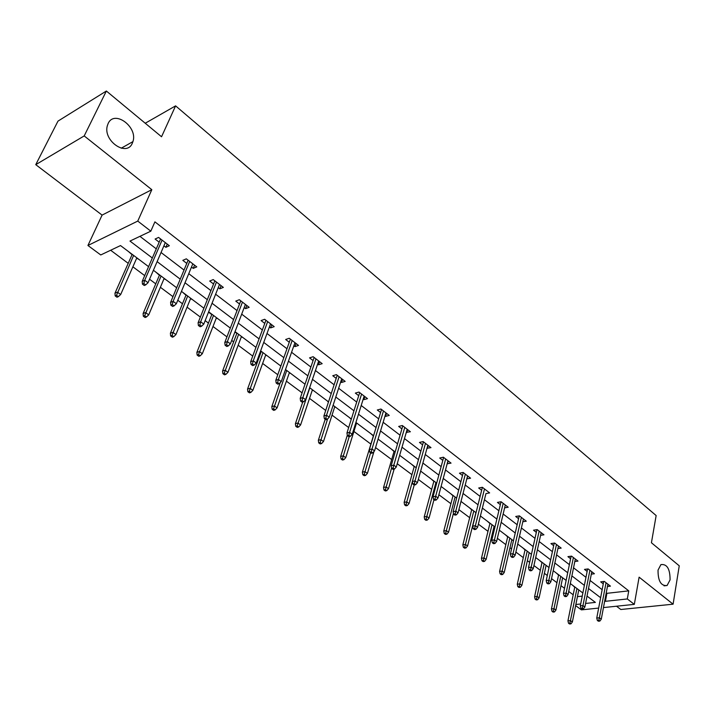 <?xml version="1.0" encoding="UTF-8"?>
<svg xmlns="http://www.w3.org/2000/svg" width="715" height="715" viewBox="0 0 715 715"><rect width="100%" height="100%" fill="white"/><g stroke="black" fill="none" stroke-linecap="round" stroke-linejoin="round"><path stroke-width="1.07" d="M132.329 143.197C126.725 157.327 102.656 140.658 107.384 125.59L108.135 123.552C114.293 109.341 138.111 127.038 132.927 141.624L132.329 143.197M670.071 579.883L667.095 585.505C660.991 586.157 657.979 581.018 658.032 570.105L660.928 564.6C667.05 563.849 670.098 568.943 670.071 579.883M148.577 266.65L120.513 245.567L100.752 254.951L87.927 245.486L137.763 221.087L150.82 231.168L129.978 241.071L152.322 257.999M102.093 215.099L151.821 189.69L84.2 135.922L106.365 91.02L57.986 121.121L35.75 164.656L102.093 215.099L87.927 245.486M616.509 606.222L620.826 609.502L673.092 604.184L639.112 577.166L634.321 604.372L603.46 607.58M598.652 608.081L581.402 609.877L575.638 605.614M110.655 250.25L128.217 263.334M132.883 266.802L144.698 275.606M149.551 279.225L155.754 283.846M160.383 287.296L172.967 296.662M177.785 300.255L182.477 303.75M187.08 307.182L200.37 317.076M205.151 320.642L208.431 323.082M212.999 326.487L226.941 336.872M231.696 340.411L233.635 341.859M238.167 345.238L252.735 356.088M257.454 359.6L258.124 360.101M262.628 363.452L277.769 374.731M286.411 381.167L302.088 392.848M309.532 398.389L325.709 410.446M332.028 415.147L348.679 427.552M353.916 431.449L370.888 444.095M375.545 447.563L391.677 459.575M397.227 463.713L411.929 474.662M418.338 479.434L431.672 489.373M438.876 494.735L450.915 503.709M458.887 509.643L469.683 517.687M478.371 524.158L487.988 531.325M492.143 534.418L493.028 535.07M497.363 538.306L505.854 544.633M509.983 547.699L511.574 548.888M515.873 552.087L523.3 557.62M527.393 560.667L529.654 562.356M533.926 565.538L540.326 570.302M544.383 573.332L547.297 575.495M551.533 578.65L556.949 582.689M560.989 585.692L564.51 588.32M568.711 591.448L573.198 594.791M84.2 135.922L35.75 164.656M106.365 91.02L161.545 136.762L175.595 105.865L656.147 515.551L651.428 542.756L679.25 565.815L673.092 604.184M175.595 105.865L145.243 123.239M577.434 596.65L582.242 596.113M572.563 585.236L574.726 587.221M556.333 573.046L558.549 575.066M539.727 560.569L541.988 562.625M522.728 547.788L525.042 549.889M505.308 534.704L507.677 536.849M487.469 521.298L489.891 523.496M469.192 507.561L471.668 509.804M450.45 493.484L452.988 495.772M431.234 479.05L433.835 481.383M411.536 464.241L414.191 466.627M391.311 449.047L394.036 451.496M378.61 439.502L377.985 439.439M370.558 433.451L373.355 435.953M357.518 423.655L356.472 423.271M349.26 417.444L351.253 419.356M335.862 407.38L334.692 406.915M327.372 401.008L328.408 402.196M313.608 390.658L312.312 390.104M290.746 373.48L289.316 372.828M267.24 355.82L265.667 355.069M260.519 351.199L261.19 351.709M243.064 337.65L241.348 336.801M234.913 331.966L236.844 333.413M218.191 318.962L216.323 317.996M208.521 312.142L211.783 314.591M192.585 299.728L190.556 298.647M182.54 292.176L185.98 295.215M166.229 279.914L164.021 278.716M155.879 272.138L159.418 275.257M139.067 259.509L136.681 258.178M128.405 251.492L132.043 254.692M606.24 592.815L606.91 593.325L628.753 590.867L154.914 221.856L150.82 231.168M139.925 236.343L156.281 248.847M161.045 252.493L184.023 270.056M188.76 273.675L210.925 290.621M215.626 294.214L237.031 310.578M241.697 314.144L262.369 329.946M266.999 333.485L286.974 348.75M291.568 352.272L310.873 367.027M315.44 370.522L334.111 384.786M338.642 388.254L356.705 402.053M361.2 405.494L378.673 418.856M383.142 422.27L400.06 435.203M404.493 438.59L420.876 451.111M425.273 454.481L441.137 466.609M445.508 469.943L460.88 481.696M465.224 485.011L480.123 496.407M484.43 499.696L498.873 510.742M503.146 514.005L517.159 524.721M521.405 527.965L534.999 538.35M539.208 541.568L552.4 551.658M556.574 554.849L569.381 564.635M573.528 567.808L585.96 577.309M590.081 580.464L602.155 589.687M607.437 586.488L610.449 586.139L604.327 581.411L600.68 581.849L603.272 583.842M591.314 574.154L594.415 573.761L588.141 568.925L584.495 569.399L587.131 571.419M574.815 561.525L577.988 561.087L571.571 556.136L567.925 556.645L570.606 558.71M557.906 548.584L561.177 548.11L554.599 543.034L550.943 543.579L553.678 545.688M540.585 535.338L543.945 534.82L537.206 529.618L533.542 530.199L536.33 532.344M522.826 521.762L526.285 521.19L519.376 515.855L515.721 516.48L518.563 518.67M504.611 507.856L508.186 507.221L501.099 501.751L497.434 502.422L500.339 504.647M485.941 493.573L489.623 492.894L482.357 487.29L478.693 487.996L481.651 490.275M466.806 478.853L470.577 478.201L463.123 472.445L459.468 473.205L462.489 475.529M447.17 463.74L451.04 463.123L443.389 457.216L439.734 458.02L442.817 460.397M427.007 448.233L430.984 447.644L423.128 441.575L419.473 442.433L422.628 444.864M406.308 432.307L410.392 431.753L402.322 425.523L398.675 426.435L401.893 428.911M385.045 415.951L385.591 416.371L389.237 415.424L380.943 409.025L377.306 409.99L380.594 412.528M363.193 399.131L363.864 399.649L367.501 398.648L358.975 392.07L355.346 393.098L358.707 395.69M340.724 381.855L341.529 382.471L345.157 381.399L336.39 374.642L332.77 375.733L336.211 378.378M317.621 364.078L318.559 364.802L322.17 363.667L313.161 356.714L309.55 357.866L313.072 360.575M293.847 345.792L294.938 346.623L298.53 345.425L289.262 338.267L285.669 339.491L289.271 342.262M269.385 326.961L270.619 327.917L274.203 326.648L264.657 319.283L261.082 320.579L264.773 323.412M244.19 307.584L245.594 308.657L249.16 307.316L239.319 299.728L235.762 301.104L239.543 304.009M218.236 287.618L219.809 288.824L223.357 287.403L213.222 279.592L209.692 281.04L213.562 284.016M191.495 267.044L193.247 268.384L196.768 266.883L186.32 258.83L182.817 260.358L186.785 263.415M163.914 245.826L165.862 247.319L169.348 245.728L158.578 237.416L155.101 239.042L159.177 242.171M151.821 189.69L137.763 221.087M628.753 590.867L627.305 598.956L634.321 604.372M585.576 603.451L595.398 602.396L587.015 596.096M582.859 592.976L570.32 583.556M566.137 580.41L553.213 570.704M549.004 567.531L535.687 557.53M531.442 554.34L517.723 544.035M513.442 540.817L499.293 530.181M494.977 526.946L480.391 515.98M476.047 512.718L461.005 501.412M456.617 498.123L441.092 486.45M436.677 483.134L420.652 471.096M416.21 467.753L399.658 455.321M395.181 451.952L378.083 439.108M373.57 435.712L355.909 422.449M351.36 419.026L333.101 405.307M328.525 401.866L309.649 387.682M305.028 384.214L285.5 369.539M280.852 366.044L260.644 350.859M255.952 347.338L235.038 331.626M230.319 328.078L208.655 311.803M203.9 308.228L181.458 291.363M176.668 287.761L153.403 270.279M575.861 604.506L580.678 603.978M604.738 600.806L605.408 601.315L627.305 598.956M157.121 261.636L180.243 279.154M185.006 282.765L207.314 299.665M212.042 303.249L233.582 319.569M238.274 323.126L259.071 338.883M263.737 342.413L283.828 357.643M288.449 361.147L307.87 375.858M312.464 379.343L331.233 393.563M335.8 397.022L353.952 410.785M358.483 414.208L376.054 427.525M380.541 430.931L397.549 443.809M402.009 447.188L418.472 459.665M422.896 463.025L438.849 475.109M443.237 478.433L458.69 490.141M463.052 493.448L478.031 504.79M482.357 508.07L496.871 519.072M501.17 522.325L515.247 532.997M519.51 536.223L533.167 546.573M537.394 549.781L550.648 559.818M554.849 563L567.71 572.751M571.884 575.906L584.37 585.371M588.508 588.508L600.627 597.695M606.91 593.325L605.408 601.315M482.393 487.317L472.695 526.142L475.35 525.695L477.584 527.348L485.959 493.591M467.681 475.967L466.922 478.943M448.18 460.916L447.384 463.91M428.169 445.463L427.329 448.484M407.613 429.608L406.737 432.638M386.511 413.315L385.591 416.371M364.82 396.584L363.864 399.649M342.53 379.379L341.529 382.471M319.605 361.692L318.559 364.802M296.028 343.495L294.938 346.623M271.772 324.771L270.619 327.917M246.791 305.493L245.594 308.657M221.069 285.643L219.809 288.824M194.56 265.185L193.247 268.384M167.239 244.101L165.862 247.319M603.719 581.483L596.757 618.037L599.402 617.778L606.034 582.734M598.821 620.298L597.356 620.441L598.392 621.21L599.867 621.076L598.821 620.298L599.402 617.778L601.279 619.172L607.875 584.155M596.757 618.037L597.356 620.441M599.867 621.076L601.279 619.172M568.497 623.221L569.542 623.981L570.963 623.846L569.918 623.087L568.497 623.221L567.942 620.861L570.49 620.611L572.366 621.97L578.775 589.911M569.918 623.087L576.933 588.525M567.942 620.861L574.788 586.917M572.366 621.97L570.963 623.846M587.614 568.997L580.312 605.855L582.957 605.578L589.911 570.293M582.368 608.125L580.893 608.277L581.965 609.064L583.44 608.912L582.368 608.125L582.957 605.578L584.879 606.999L591.788 571.741M580.312 605.855L580.893 608.277M583.44 608.912L584.879 606.999M571.115 556.199L563.465 593.379L566.119 593.075L573.394 557.548M565.52 595.649L564.046 595.818L565.136 596.623L566.611 596.462L565.52 595.649L566.119 593.075L568.085 594.531L575.325 559.032M563.465 593.379L564.046 595.818M566.611 596.462L568.085 594.531M552.007 611.316L553.07 612.085L554.491 611.942L553.428 611.164L552.007 611.316L551.453 608.939L554.009 608.662L555.93 610.056L562.634 577.774M553.428 611.164L560.748 576.361M551.453 608.939L558.612 574.762M555.93 610.056L554.491 611.942M535.115 599.125L536.214 599.912L537.635 599.751L536.536 598.964L535.115 599.125L534.579 596.73L537.135 596.435L539.101 597.856L546.108 565.359M536.536 598.964L544.169 563.903M534.579 596.73L542.059 562.321M539.101 597.856L537.635 599.751M554.232 543.087L546.206 580.598L548.861 580.258L556.476 544.49M548.244 582.868L546.769 583.047L547.896 583.878L549.37 583.699L548.244 582.868L548.861 580.258L550.872 581.76L558.451 546.01M546.206 580.598L546.769 583.047M549.37 583.699L550.872 581.76M536.929 529.654L528.51 567.496L531.174 567.129L539.146 531.111M530.548 569.766L529.073 569.962L530.217 570.811L531.701 570.615L530.548 569.766L531.174 567.129L533.238 568.666L541.166 532.675M528.51 567.496L529.073 569.962M531.701 570.615L533.238 568.666M519.206 515.89L510.376 554.053L513.039 553.669L521.387 517.41M512.405 556.333L510.921 556.547L512.101 557.414L513.576 557.208L512.405 556.333L513.039 553.669L515.149 555.242L523.452 519.001M510.376 554.053L510.921 556.547M513.576 557.208L515.149 555.242M517.821 586.64L518.947 587.444L520.368 587.274L519.242 586.461L517.821 586.64L517.294 584.226L519.85 583.905L521.87 585.362L529.18 552.641M519.242 586.461L527.205 551.158M517.294 584.226L525.105 549.585M521.87 585.362L520.368 587.274M500.107 573.841L501.251 574.672L502.681 574.485L501.528 573.653L500.107 573.841L499.588 571.41L502.145 571.071L504.209 572.563L511.851 539.619M501.528 573.653L509.831 538.1M499.588 571.41L507.748 536.536M504.209 572.563L502.681 574.485M481.946 560.73L483.125 561.588L484.547 561.382L483.376 560.524L481.946 560.73L481.445 558.29L484.001 557.915L486.12 559.443L494.101 526.285M483.376 560.524L492.027 524.721M481.445 558.29L489.972 523.174M486.12 559.443L484.547 561.382M463.338 547.297L464.544 548.164L465.966 547.949L464.759 547.073L463.338 547.297L462.846 544.83L465.402 544.428L467.565 546.001L475.913 512.619M464.759 547.073L473.786 511.019M462.846 544.83L471.748 509.482M467.565 546.001L465.966 547.949M444.256 533.515L445.49 534.409L446.911 534.177L445.677 533.274L444.256 533.515L443.774 531.03L446.33 530.601L448.555 532.21L453.453 513.325M445.677 533.274L455.089 496.97M443.774 531.03L453.069 495.45M448.555 532.21L446.911 534.177M424.674 519.385L425.943 520.297L427.364 520.046L426.095 519.126L424.674 519.385L424.209 516.882L426.766 516.418L429.045 518.071L433.996 499.678M426.095 519.126L435.909 482.562M424.209 516.882L433.925 481.061M429.045 518.071L427.364 520.046M404.592 504.879L405.897 505.818L407.318 505.55L406.013 504.602L404.592 504.879L404.136 502.359L406.683 501.867L409.034 503.566L414.208 485.029M406.013 504.602L412.385 481.553M404.136 502.359L414.28 466.305M409.034 503.566L407.318 505.55M383.973 489.99L385.314 490.955L386.726 490.669L385.394 489.703L383.973 489.99L383.535 487.46L386.082 486.924L388.486 488.676L394.153 469.112M385.394 489.703L391.57 468.066M383.535 487.46L394.135 451.165M388.486 488.676L386.726 490.669M362.809 474.706L364.185 475.698L365.597 475.395L364.221 474.394L362.809 474.706L362.389 472.159L364.927 471.587L367.394 473.384L373.972 451.514M364.221 474.394L370.593 452.81M362.389 472.159L373.453 435.632M367.394 473.384L365.597 475.395M341.064 459.012L342.476 460.031L343.888 459.7L342.476 458.681L341.064 459.012L340.662 456.438L343.191 455.839L345.729 457.68L356.57 422.94M342.476 458.681L349.215 436.633M340.662 456.438L347.32 435.256M345.729 457.68L343.888 459.7M318.729 442.88L320.177 443.926L321.58 443.577L320.132 442.522L318.729 442.88L318.345 440.297L320.865 439.654L323.475 441.539L334.799 406.585M320.132 442.522L327.595 418.981M318.345 440.297L325.209 419.249M323.475 441.539L321.58 443.577M295.769 426.301L297.261 427.382L298.656 427.007L297.163 425.925L295.769 426.301L295.402 423.691L297.914 423.012L300.595 424.951L312.428 389.773M297.163 425.925L309.81 387.807M295.402 423.691L302.74 402.018M300.595 424.951L298.656 427.007M272.156 409.257L273.684 410.365L275.078 409.963L273.55 408.855L272.156 409.257L271.807 406.629L274.31 405.906L277.071 407.899L289.432 372.497M273.55 408.855L286.742 370.468M271.807 406.629L280.244 382.659M277.071 407.899L275.078 409.963M247.864 391.713L249.446 392.857L250.831 392.428L249.249 391.293L247.864 391.713L247.542 389.076L250.036 388.299L252.869 390.354L265.792 354.729M249.249 391.293L263.022 352.647M247.542 389.076L261.315 351.369M252.869 390.354L250.831 392.428M222.874 373.668L224.492 374.839L225.877 374.392L224.251 373.212L222.874 373.668L222.571 371.014L225.046 370.191L227.969 372.309L241.473 336.461M224.251 373.212L238.622 334.316M222.571 371.014L236.969 333.074M227.969 372.309L225.877 374.392M197.143 355.087L198.815 356.293L200.182 355.82L198.511 354.604L197.143 355.087L196.866 352.415L199.324 351.539L202.327 353.719L216.457 317.657M198.511 354.604L213.517 315.458M196.866 352.415L211.917 314.251M202.327 353.719L200.182 355.82M170.635 335.952L172.36 337.194L173.718 336.685L171.993 335.442L170.635 335.952L170.385 333.262L172.833 332.332L175.926 334.575L190.691 298.307M171.993 335.442L187.67 296.037M170.385 333.262L186.123 294.866M175.926 334.575L173.718 336.685M143.322 316.236L145.1 317.514L146.45 316.977L144.671 315.69L143.322 316.236L143.107 313.519L145.529 312.544L148.72 314.859L164.164 278.367M144.671 315.69L161.054 276.035M143.107 313.519L159.561 274.909M148.72 314.859L146.45 316.977M501.036 501.76L491.777 540.281L494.44 539.861L503.172 503.351M493.788 542.56L492.313 542.792L493.52 543.677L494.995 543.454L493.788 542.56L494.44 539.861L496.603 541.47L505.299 504.987M491.777 540.281L492.313 542.792M494.995 543.454L496.603 541.47M474.697 528.421L473.214 528.671L474.456 529.592L475.931 529.341L474.697 528.421L484.493 488.935M472.695 526.142L473.214 528.671M475.931 529.341L477.584 527.348M463.257 472.552L453.113 511.636L455.768 511.154L465.34 474.152M455.098 513.915L453.623 514.183L454.892 515.122L456.367 514.863L455.098 513.915L455.768 511.154L458.056 512.852L467.574 475.877M453.113 511.636L453.623 514.183M456.367 514.863L458.056 512.852M443.622 457.394L433.004 496.746L435.667 496.237L445.677 458.976M434.979 499.025L433.505 499.311L434.809 500.277L436.284 499.991L434.979 499.025L435.667 496.237L438.009 497.971L447.974 460.746M433.004 496.746L433.505 499.311M436.284 499.991L438.009 497.971M423.468 441.843L412.367 481.454L415.022 480.909L425.497 443.407M414.316 483.733L412.841 484.037L414.182 485.029L415.656 484.725L414.316 483.733L415.022 480.909L417.426 482.697L427.847 445.222M412.367 481.454L412.841 484.037M415.656 484.725L417.426 482.697M402.777 425.872L391.159 465.751L393.804 465.161L404.77 427.409M393.089 468.021L391.623 468.352L393 469.371L394.474 469.04L393.089 468.021L393.804 465.161L396.28 466.993L407.184 429.277M391.159 465.751L391.623 468.352M394.474 469.04L396.28 466.993M381.524 409.472L369.36 449.601L372.006 448.975L383.472 410.973M371.282 451.88L369.807 452.22L371.228 453.274L372.694 452.926L371.282 451.88L372.006 448.975L374.553 450.87L385.966 412.895M369.36 449.601L369.807 452.22M372.694 452.926L374.553 450.87M359.681 392.615L346.954 433.013L349.59 432.334L361.593 394.09M348.849 435.274L347.383 435.65L348.84 436.722L350.305 436.356L348.849 435.274L349.59 432.334L352.209 434.282L364.149 396.065M346.954 433.013L347.383 435.65M350.305 436.356L352.209 434.282M337.221 375.286L323.913 415.942L326.541 415.227L339.098 376.733M325.781 418.204L324.324 418.597L325.817 419.705L327.282 419.312L325.781 418.204L326.541 415.227L329.231 417.22L341.725 378.762M323.913 415.942L324.324 418.597M327.282 419.312L329.231 417.22M314.135 357.464L300.202 398.38L302.82 397.62L315.967 358.876M302.043 400.632L300.586 401.052L302.132 402.188L303.589 401.776L302.043 400.632L302.82 397.62L305.591 399.676L318.675 360.968M300.202 398.38L300.586 401.052M303.589 401.776L305.591 399.676M290.379 339.133L275.802 380.3L278.403 379.495L292.167 340.51M277.617 382.543L276.16 382.99L277.751 384.169L279.199 383.723L277.617 382.543L278.403 379.495L281.263 381.613L294.946 342.664M275.802 380.3L276.16 382.99M279.199 383.723L281.263 381.613M265.935 320.266L250.67 361.692L253.262 360.825L267.669 321.607M252.449 363.926L251.01 364.4L252.645 365.606L254.084 365.133L252.449 363.926L253.262 360.825L256.202 363.006L270.538 323.815M250.67 361.692L251.01 364.4M254.084 365.133L256.202 363.006M240.758 300.836L224.787 342.512L227.361 341.6L242.448 302.141M226.53 344.737L225.1 345.238L226.78 346.489L228.219 345.98L226.53 344.737L227.361 341.6L230.391 343.844L245.397 304.42M224.787 342.512L225.1 345.238M228.219 345.98L230.391 343.844M214.831 280.834L198.1 322.751L200.665 321.777L216.466 282.085M199.816 324.959L198.386 325.495L200.129 326.782L201.55 326.246L199.816 324.959L200.665 321.777L203.784 324.101L219.505 284.436M198.1 322.751L198.386 325.495M201.55 326.246L203.784 324.101M188.117 260.215L170.59 302.374L173.128 301.337L189.681 261.422M172.261 304.563L170.849 305.135L172.637 306.458L174.049 305.895L172.261 304.563L173.128 301.337L176.355 303.732L192.818 263.835M170.59 302.374L170.849 305.135M174.049 305.895L176.355 303.732M160.571 238.953L142.214 281.353L144.725 280.253L162.073 240.115M143.831 283.524L142.437 284.132L144.287 285.5L145.681 284.892L143.831 283.524L144.725 280.253L148.05 282.72L165.299 242.608M142.214 281.353L142.437 284.132M145.681 284.892L148.05 282.72M115.169 295.903L117.001 297.226L118.333 296.654L116.5 295.331L115.169 295.903L114.981 293.177L117.385 292.14L120.674 294.526L136.833 257.829M116.5 295.331L133.625 255.425M114.981 293.177L132.195 254.352M120.674 294.526L118.333 296.654M667.095 585.505L664.065 585.844M132.927 141.624L121.228 148.211"/></g></svg>
